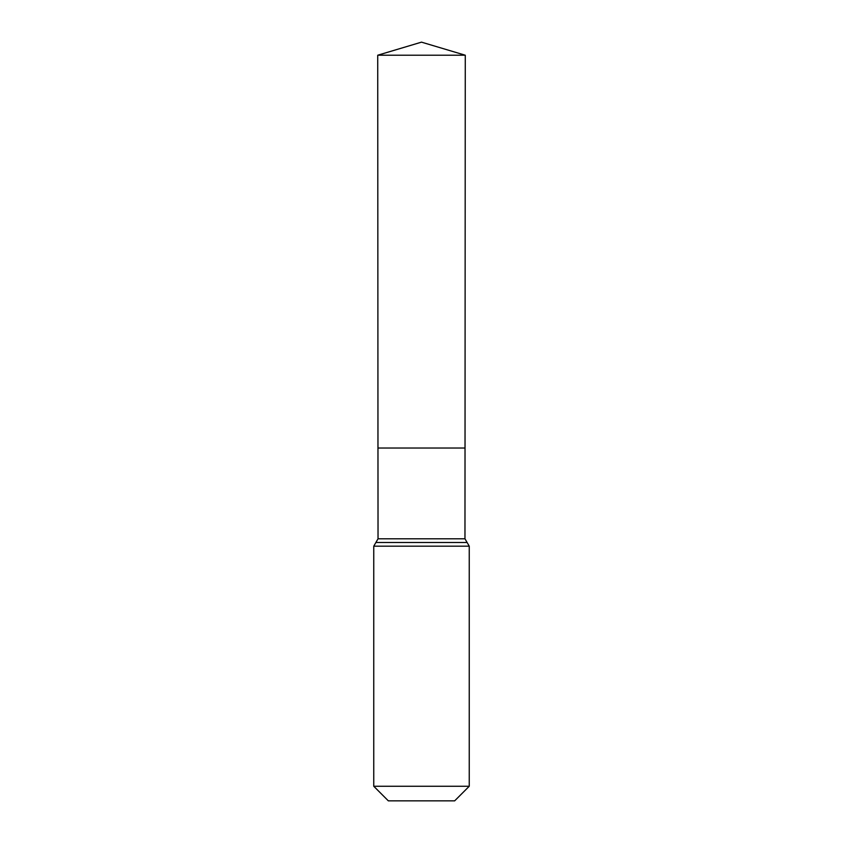 <?xml version="1.0" encoding="UTF-8"?>
<svg xmlns="http://www.w3.org/2000/svg" width="843" height="843" viewBox="0 0 843 843"><rect width="100%" height="100%" fill="white"/><g stroke="black" fill="none" stroke-linecap="round" stroke-linejoin="round"><path stroke-width="1.26" d="M373.755 786.256L469.245 786.256L454.662 800.85L388.338 800.85L373.755 786.256L373.755 546.18L378.033 538.803L464.967 538.803L465.273 55.216L377.727 55.216L421.5 42.15L465.273 55.216M378.033 538.803L377.97 448.023L465.03 448.023L377.97 448.023L377.727 55.216M469.245 786.256L469.245 546.18L464.967 538.803M421.5 448.023L465.03 448.023L465.273 55.216L421.5 42.15M373.755 546.18L469.245 546.18M375.894 542.492L467.106 542.492"/></g></svg>
